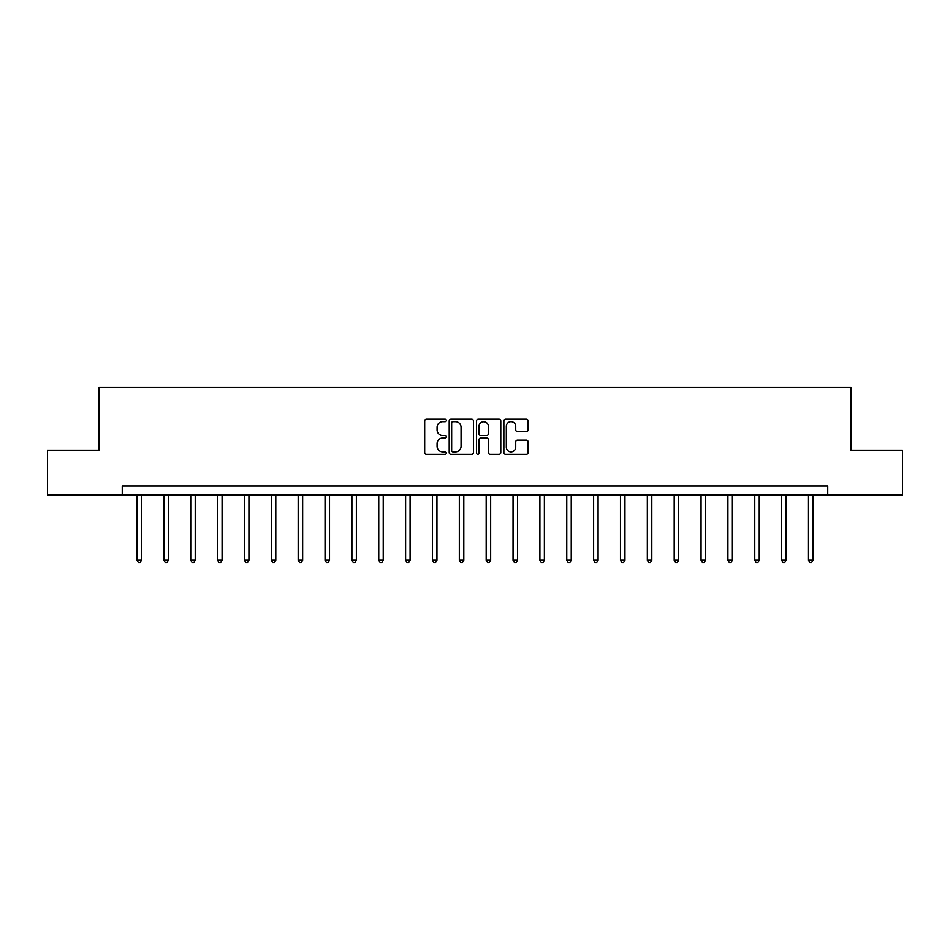 <?xml version="1.0" encoding="UTF-8"?>
<svg xmlns="http://www.w3.org/2000/svg" width="950" height="950" viewBox="0 0 950 950"><rect width="100%" height="100%" fill="white"/><g stroke="black" fill="none" stroke-linecap="round" stroke-linejoin="round"><path stroke-width="1.43" d="M446.358 420.423A1.235 1.235 0 0 0 445.122 419.199L426.443 419.199A1.758 1.758 0 0 0 424.686 420.957L424.686 452.592A1.758 1.758 0 0 0 426.443 454.349L445.122 454.349A1.235 1.235 0 0 0 446.358 453.114A1.235 1.235 0 0 0 445.122 451.891L442.7 451.891A5.629 5.629 0 0 1 437.083 446.262L437.083 443.626A5.629 5.629 0 0 1 442.7 437.997L445.122 437.997A1.235 1.235 0 0 0 446.358 436.774A1.235 1.235 0 0 0 445.122 435.539L442.7 435.539A5.629 5.629 0 0 1 437.083 429.923L437.083 427.286A5.629 5.629 0 0 1 442.7 421.657L445.122 421.657A1.235 1.235 0 0 0 446.358 420.423M526.359 431.585A1.758 1.758 0 0 0 528.117 429.827L528.117 420.957A1.758 1.758 0 0 0 526.359 419.199L505.626 419.199A1.758 1.758 0 0 0 503.868 420.957L503.868 452.592A1.758 1.758 0 0 0 505.626 454.349L526.359 454.349A1.758 1.758 0 0 0 528.117 452.592L528.117 441.869A1.758 1.758 0 0 0 526.359 440.111L517.489 440.111A1.758 1.758 0 0 0 515.731 441.869L515.731 447.189A4.702 4.702 0 0 1 511.029 451.891A4.702 4.702 0 0 1 506.326 447.189L506.326 426.36A4.702 4.702 0 0 1 511.029 421.657A4.702 4.702 0 0 1 515.731 426.36L515.731 429.827A1.758 1.758 0 0 0 517.489 431.585L526.359 431.585M122.253 494.962L47.5 494.962L47.5 450.205L98.978 450.205L98.978 387.529L851.022 387.529L851.022 450.205L902.5 450.205L902.5 494.962L827.747 494.962L827.747 486.008L122.253 486.008L122.253 494.962L827.747 494.962M473.456 420.957A1.758 1.758 0 0 0 471.699 419.199L450.965 419.199A1.758 1.758 0 0 0 449.207 420.957L449.207 452.592A1.758 1.758 0 0 0 450.965 454.349L471.699 454.349A1.758 1.758 0 0 0 473.456 452.592L473.456 420.957M478.301 419.199L499.035 419.199A1.758 1.758 0 0 1 500.793 420.957L500.793 452.592A1.758 1.758 0 0 1 499.035 454.349L490.164 454.349A1.758 1.758 0 0 1 488.407 452.592L488.407 439.755A1.758 1.758 0 0 0 486.649 437.997L480.759 437.997A1.758 1.758 0 0 0 479.002 439.755L479.002 453.114A1.235 1.235 0 0 1 477.767 454.349A1.235 1.235 0 0 1 476.544 453.114L476.544 420.957A1.758 1.758 0 0 1 478.301 419.199M452.901 421.657A1.235 1.235 0 0 0 451.666 422.881L451.666 450.656A1.235 1.235 0 0 0 452.901 451.891L455.442 451.891A5.629 5.629 0 0 0 461.071 446.262L461.071 427.286A5.629 5.629 0 0 0 455.442 421.657L452.901 421.657M488.407 426.443A4.702 4.702 0 0 0 483.704 421.741A4.702 4.702 0 0 0 479.002 426.443L479.002 433.782A1.758 1.758 0 0 0 480.759 435.539L486.649 435.539A1.758 1.758 0 0 0 488.407 433.782L488.407 426.443M137.026 494.962L137.026 560.144L141.502 560.144L141.502 494.962M141.502 560.144L140.161 562.471L138.368 562.471L137.026 560.144M163.887 494.962L163.887 560.144L168.364 560.144L168.364 494.962M168.364 560.144L167.022 562.471L165.229 562.471L163.887 560.144M190.748 494.962L190.748 560.144L195.225 560.144L195.225 494.962M195.225 560.144L193.883 562.471L192.09 562.471L190.748 560.144M217.609 494.962L217.609 560.144L222.086 560.144L222.086 494.962M222.086 560.144L220.732 562.471L218.951 562.471L217.609 560.144M244.459 494.962L244.459 560.144L248.936 560.144L248.936 494.962M248.936 560.144L247.594 562.471L245.801 562.471L244.459 560.144M271.32 494.962L271.32 560.144L275.797 560.144L275.797 494.962M275.797 560.144L274.455 562.471L272.662 562.471L271.32 560.144M298.181 494.962L298.181 560.144L302.658 560.144L302.658 494.962M302.658 560.144L301.316 562.471L299.523 562.471L298.181 560.144M325.043 494.962L325.043 560.144L329.519 560.144L329.519 494.962M329.519 560.144L328.178 562.471L326.384 562.471L325.043 560.144M351.904 494.962L351.904 560.144L356.369 560.144L356.369 494.962M356.369 560.144L355.027 562.471L353.246 562.471L351.904 560.144M378.753 494.962L378.753 560.144L383.23 560.144L383.23 494.962M383.23 560.144L381.888 562.471L380.095 562.471L378.753 560.144M405.614 494.962L405.614 560.144L410.091 560.144L410.091 494.962M410.091 560.144L408.749 562.471L406.956 562.471L405.614 560.144M432.476 494.962L432.476 560.144L436.952 560.144L436.952 494.962M436.952 560.144L435.611 562.471L433.817 562.471L432.476 560.144M459.337 494.962L459.337 560.144L463.814 560.144L463.814 494.962M463.814 560.144L462.472 562.471L460.679 562.471L459.337 560.144M486.186 494.962L486.186 560.144L490.663 560.144L490.663 494.962M490.663 560.144L489.321 562.471L487.528 562.471L486.186 560.144M513.048 494.962L513.048 560.144L517.524 560.144L517.524 494.962M517.524 560.144L516.183 562.471L514.389 562.471L513.048 560.144M539.909 494.962L539.909 560.144L544.386 560.144L544.386 494.962M544.386 560.144L543.044 562.471L541.251 562.471L539.909 560.144M566.77 494.962L566.77 560.144L571.247 560.144L571.247 494.962M571.247 560.144L569.905 562.471L568.112 562.471L566.77 560.144M593.631 494.962L593.631 560.144L598.096 560.144L598.096 494.962M598.096 560.144L596.754 562.471L594.973 562.471L593.631 560.144M620.481 494.962L620.481 560.144L624.957 560.144L624.957 494.962M624.957 560.144L623.616 562.471L621.822 562.471L620.481 560.144M647.342 494.962L647.342 560.144L651.819 560.144L651.819 494.962M651.819 560.144L650.477 562.471L648.684 562.471L647.342 560.144M674.203 494.962L674.203 560.144L678.68 560.144L678.68 494.962M678.68 560.144L677.338 562.471L675.545 562.471L674.203 560.144M701.064 494.962L701.064 560.144L705.541 560.144L705.541 494.962M705.541 560.144L704.199 562.471L702.406 562.471L701.064 560.144M727.914 494.962L727.914 560.144L732.391 560.144L732.391 494.962M732.391 560.144L731.049 562.471L729.268 562.471L727.914 560.144M754.775 494.962L754.775 560.144L759.252 560.144L759.252 494.962M759.252 560.144L757.91 562.471L756.117 562.471L754.775 560.144M781.636 494.962L781.636 560.144L786.113 560.144L786.113 494.962M786.113 560.144L784.771 562.471L782.978 562.471L781.636 560.144M808.498 494.962L808.498 560.144L812.974 560.144L812.974 494.962M812.974 560.144L811.633 562.471L809.839 562.471L808.498 560.144"/></g></svg>
